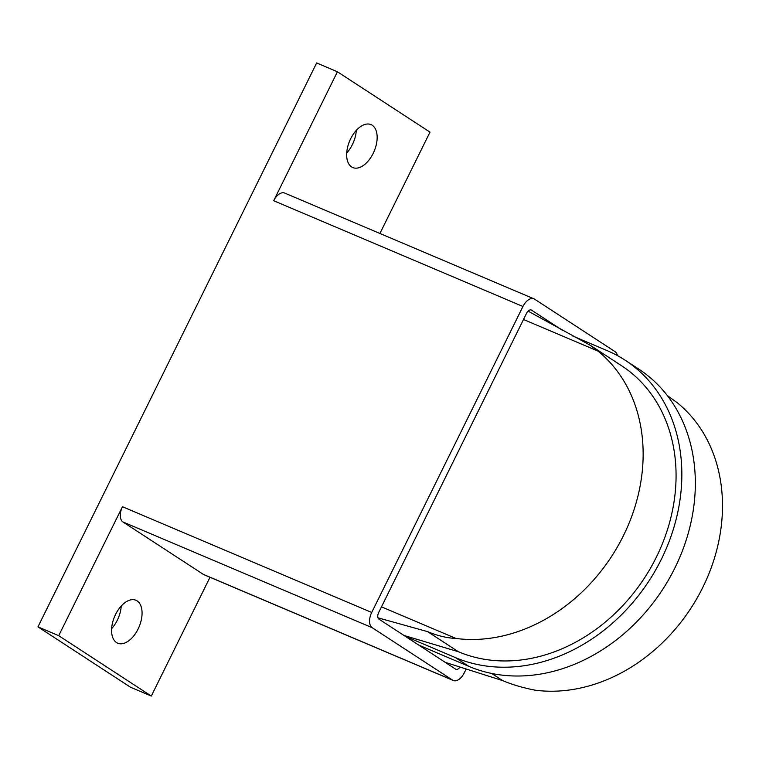 <?xml version="1.0" encoding="UTF-8"?>
<svg xmlns="http://www.w3.org/2000/svg" width="759" height="759" viewBox="0 0 759 759"><rect width="100%" height="100%" fill="white"/><g stroke="black" fill="none" stroke-linecap="round" stroke-linejoin="round"><path stroke-width="1.14" d="M137.123 600.891A23.33 13.282 -67 0 1 138.574 627.997A23.33 13.282 -67 0 1 117.711 643.205A23.33 13.282 -67 0 1 116.525 642.569A23.33 13.282 -67 0 1 115.074 615.464A23.33 13.282 -67 0 1 135.937 600.255A23.33 13.282 -67 0 1 137.123 600.891M111.63 628.651A23.33 13.282 113 0 0 121.241 605.995M372.204 125.235A23.33 13.282 -67 0 1 373.656 152.35A23.33 13.282 -67 0 1 352.793 167.559A23.33 13.282 -67 0 1 351.607 166.923A23.33 13.282 -67 0 1 350.155 139.817A23.33 13.282 -67 0 1 371.018 124.609A23.33 13.282 -67 0 1 372.204 125.235M346.711 153.005A23.33 13.282 113 0 0 356.322 130.349M460.049 667.057A5.493 3.121 -67 0 1 455.903 669.277A5.493 3.121 -67 0 1 455.628 669.134L378.921 619.116A5.493 3.121 -67 0 1 378.694 612.485L526.528 313.363A5.493 3.121 -67 0 1 531.319 310.033A5.493 3.121 -67 0 1 531.604 310.184L562.343 330.231M466.178 669.011L464.29 672.835A12.628 7.182 -67 0 1 453.275 680.491A12.628 7.182 -67 0 1 452.63 680.149L372.223 627.712A12.628 7.182 -67 0 1 371.711 612.466L522.942 306.484A12.628 7.182 -67 0 1 533.947 298.828A12.628 7.182 -67 0 1 534.592 299.169L615.008 351.607A12.628 7.182 -67 0 1 617.418 355.591M453.275 680.491L204.019 574.734A12.628 7.182 -67 0 1 203.384 574.392L122.967 521.964A12.628 7.182 -67 0 1 122.455 506.718L371.711 612.466M210.006 577.276L151.297 696.05L58.718 635.681L37.95 626.868L316.655 62.95L337.423 71.763L273.686 200.727A12.628 7.182 -67 0 1 284.701 193.071L533.947 298.828M337.423 71.763L430.002 132.132L379.917 233.468M37.95 626.868L130.529 687.237L151.297 696.05M58.718 635.681L122.455 506.718M377.991 617.826L427.554 631.621L458.37 651.715L403.949 635.435M491.699 673.451L502.676 680.605L445.22 662.351M418.807 645.122L468.948 666.402A171.8 140.519 -56.9 0 0 669.002 579.051A171.8 140.519 -56.9 0 0 638.642 369.007L625.15 360.212A171.8 140.519 123.1 0 1 655.51 570.256A171.8 140.519 123.1 0 1 455.457 657.607L405.315 636.327M381.483 606.849L456.017 638.471A165.215 135.13 -56.9 0 0 623.424 535.693A165.215 135.13 -56.9 0 0 598.035 351.123L589.904 345.089L528.103 311.133M598.035 351.123L523.501 319.492M572.713 336.009L607.172 350.639A171.8 140.519 123.1 0 1 625.15 360.212M502.676 680.605C512.353 684.703 523.255 687.91 535.37 690.216A165.215 135.13 123.1 0 0 702.777 587.438A165.215 135.13 123.1 0 0 677.389 402.858L667.332 395.581M456.017 638.471C446.709 637.996 437.222 635.71 427.554 631.621M589.904 345.089L621.555 365.724A165.215 135.13 123.1 0 1 650.748 567.713A165.215 135.13 123.1 0 1 458.37 651.715M531.015 309.938L531.604 310.184M203.384 574.392L452.63 680.149M122.967 521.964L372.223 627.712M273.686 200.727L522.942 306.484M455.457 657.607L468.948 666.402"/></g></svg>
